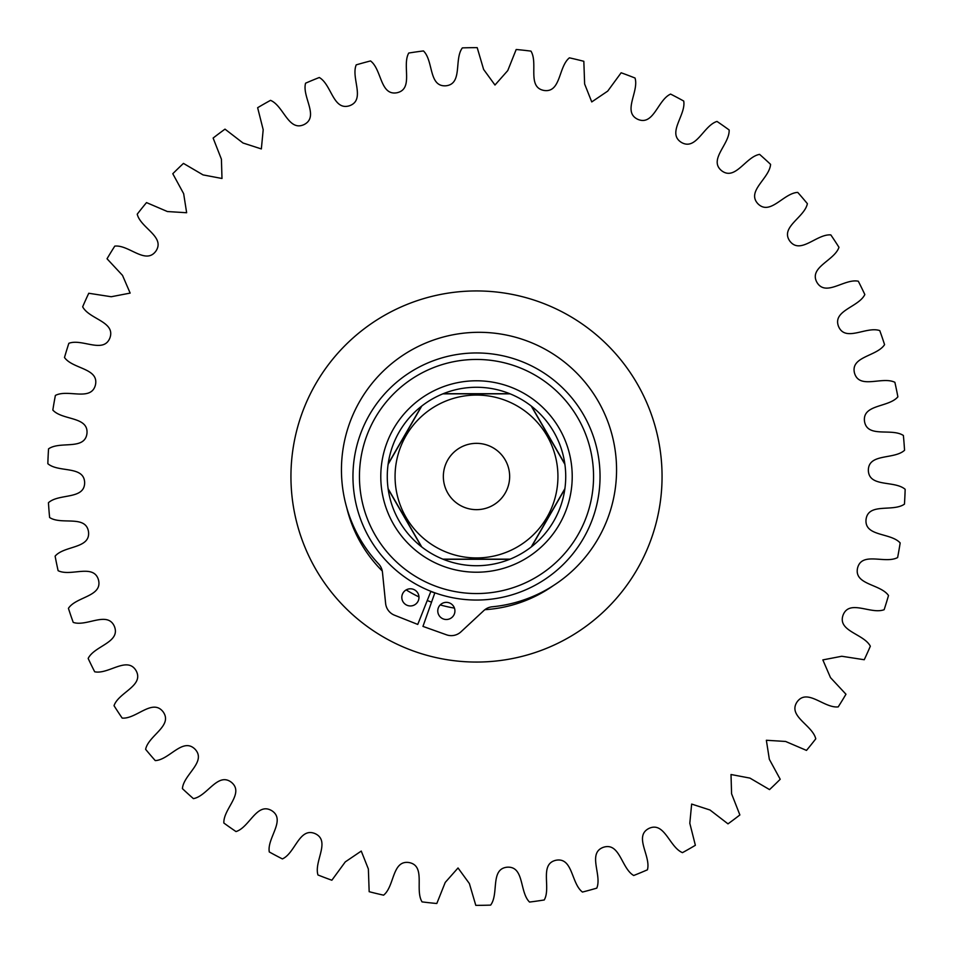 <?xml version="1.0" encoding="UTF-8"?>
<svg xmlns="http://www.w3.org/2000/svg" width="953" height="953" viewBox="0 0 953 953"><rect width="100%" height="100%" fill="white"/><g stroke="black" fill="none" stroke-linecap="round" stroke-linejoin="round"><path stroke-width="1.43" d="M418.427 600.402A8.577 8.577 0 0 0 413.423 589.347A8.577 8.577 0 0 0 402.369 594.35A8.577 8.577 0 0 0 407.372 605.405A8.577 8.577 0 0 0 418.427 600.402M454.367 613.958A8.577 8.577 0 0 0 449.375 602.904A8.577 8.577 0 0 0 438.32 607.907A8.577 8.577 0 0 0 443.312 618.95A8.577 8.577 0 0 0 454.367 613.958M434.902 592.957A41.241 41.241 0 0 1 434.854 592.814L422.953 626.395L446.528 634.817A14.188 14.188 0 0 0 460.954 631.839L483.886 610.528A14.188 14.188 0 0 1 492.189 606.799A137.566 137.566 0 0 0 527.533 341.15A137.566 137.566 0 0 0 378.698 564.009A14.188 14.188 0 0 1 382.463 572.288L385.62 603.44A14.188 14.188 0 0 0 394.494 615.197L417.759 624.429L430.899 591.325M593.552 476.5A117.052 117.052 0 0 0 476.5 359.448A117.052 117.052 0 0 0 359.448 476.5A117.052 117.052 0 0 0 476.5 593.552A117.052 117.052 0 0 0 593.552 476.5M352.955 476.5A123.545 123.545 0 0 1 476.5 352.955A123.545 123.545 0 0 1 600.045 476.5A123.545 123.545 0 0 1 476.5 600.045A123.545 123.545 0 0 1 352.955 476.5M572.217 476.5A95.717 95.717 0 0 1 476.5 572.217A95.717 95.717 0 0 1 380.783 476.5A95.717 95.717 0 0 1 476.5 380.783A95.717 95.717 0 0 1 572.217 476.5M388.109 488.675A89.225 89.225 0 0 0 421.762 546.962L388.109 488.675A89.225 89.225 0 0 1 388.109 464.325L421.762 406.038A89.225 89.225 0 0 0 388.109 464.325M442.847 559.137A89.225 89.225 0 0 0 510.153 559.137L442.847 559.137A89.225 89.225 0 0 1 421.762 546.962M531.238 546.962A89.225 89.225 0 0 0 564.891 488.675L531.238 546.962A89.225 89.225 0 0 1 510.153 559.137M476.5 352.955L480.407 353.015M494.536 354.278L495.977 354.504M531.583 406.312A89.225 89.225 0 0 1 564.831 463.885L531.583 406.312M564.891 464.325A89.225 89.225 0 0 0 531.238 406.038L564.891 464.325A89.225 89.225 0 0 1 564.891 488.675M510.153 393.863A89.225 89.225 0 0 0 442.847 393.863L510.153 393.863A89.225 89.225 0 0 1 531.238 406.038M458.464 598.722L457.023 598.496M476.5 600.045C451.365 598.365 451.365 598.365 476.5 600.045M509.748 393.696L443.252 393.696M421.417 406.312L388.169 463.885M388.169 489.115L421.417 546.688M443.252 559.304L509.748 559.304M531.583 546.688L564.831 489.115M509.652 476.5A33.152 33.152 0 0 0 476.5 443.348A33.152 33.152 0 0 0 443.348 476.5A33.152 33.152 0 0 0 476.5 509.652A33.152 33.152 0 0 0 509.652 476.5M395.066 476.5A81.434 81.434 0 0 0 476.5 557.934A81.434 81.434 0 0 0 557.934 476.5A81.434 81.434 0 0 0 476.5 395.066A81.434 81.434 0 0 0 395.066 476.5M442.847 393.863A89.225 89.225 0 0 0 421.762 406.038M382.272 571.002A133.444 133.444 0 0 1 346.797 507.889M624.894 365.094A185.561 185.561 0 0 1 587.906 624.894A185.561 185.561 0 0 1 328.106 587.906A185.561 185.561 0 0 1 365.094 328.106A185.561 185.561 0 0 1 624.894 365.094M553.193 585.714A133.444 133.444 0 0 1 484.886 609.682M454.45 608.109A133.444 133.444 0 0 1 440.215 604.917M431.602 602.165A133.444 133.444 0 0 1 427.254 600.521M418.963 596.912A133.444 133.444 0 0 1 406.169 589.907M430.839 591.468A123.711 123.711 0 0 0 434.878 592.992M797.744 192.399A428.85 428.85 0 0 1 807.382 203.68L807.382 203.68C804.535 217.546 779.745 227.195 789.906 241.204C800.532 254.892 816.709 233.771 830.825 234.903A428.85 428.85 0 0 1 838.974 247.303L838.974 247.303C834.411 260.705 808.597 267.174 816.924 282.35C825.751 297.241 844.453 278.324 858.308 281.218A428.85 428.85 0 0 1 864.836 294.548C858.629 307.259 832.207 310.44 838.58 326.545C845.466 342.437 866.396 325.997 879.774 330.608A428.85 428.85 0 0 1 884.575 344.652C876.831 356.493 850.219 356.339 854.519 373.111C859.356 389.729 882.18 376.054 894.879 382.308A428.85 428.85 0 0 1 897.881 396.841C888.708 407.61 862.334 404.12 864.502 421.297C867.206 438.404 891.567 427.694 903.384 435.485A428.85 428.85 0 0 1 904.552 450.281C894.093 459.822 868.362 453.044 868.35 470.365C868.91 487.674 894.414 480.098 905.159 489.306A428.85 428.85 0 0 1 904.457 504.137C892.89 512.285 868.207 502.35 866.039 519.528C864.407 536.765 890.662 532.453 900.168 542.936A428.85 428.85 0 0 1 897.619 557.553C885.123 564.2 861.881 551.239 857.569 568.012C853.805 584.904 880.393 583.915 888.506 595.506A428.85 428.85 0 0 1 884.146 609.694C870.911 614.721 849.48 598.949 843.095 615.042C837.234 631.339 863.74 633.685 870.339 646.205A428.85 428.85 0 0 1 864.24 659.738L841.773 656.26L822.844 659.905L830.48 677.607L845.966 694.237A428.85 428.85 0 0 1 838.211 706.888C824.142 708.46 807.31 687.863 797.125 701.861C787.392 716.191 812.48 725.054 815.768 738.825A428.85 428.85 0 0 1 806.488 750.404L785.594 741.458L766.355 740.267L769.345 759.315L780.209 779.268A428.85 428.85 0 0 1 769.547 789.596L749.951 778.101L731.011 774.515L731.582 793.789L739.873 814.946A428.85 428.85 0 0 1 727.997 823.857L709.997 810.002L691.652 804.07L689.805 823.261L695.368 845.287A428.85 428.85 0 0 1 682.479 852.649C669.399 847.253 664.563 821.081 648.898 828.443C633.471 836.317 651.185 856.175 647.421 869.815A428.85 428.85 0 0 1 633.709 875.497C621.404 868.505 619.891 841.94 603.428 847.277C587.131 853.149 602.225 875.068 596.781 888.136A428.85 428.85 0 0 1 582.462 892.056C571.133 883.574 572.967 857.033 555.956 860.261C539.053 864.049 551.275 887.684 544.246 899.966A428.85 428.85 0 0 1 529.546 902.062C519.373 892.222 524.507 866.122 507.234 867.194C489.985 868.826 499.146 893.819 490.628 905.112A428.85 428.85 0 0 1 475.797 905.35L469.376 883.55L458.024 867.969L445.242 882.418L436.808 903.504A428.85 428.85 0 0 1 422.048 901.883C414.638 889.828 426.11 865.812 409.099 862.56C391.993 859.856 394.661 886.338 383.594 895.165A428.85 428.85 0 0 1 369.168 891.698L368.37 868.993L361.247 851.077L345.284 861.893L331.858 880.227A428.85 428.85 0 0 1 317.968 874.973C313.787 861.452 330.87 841.058 315.205 833.672C299.313 826.799 295.311 853.102 282.398 858.915A428.85 428.85 0 0 1 269.282 851.958C266.828 838.021 286.329 819.925 271.712 810.646C256.81 801.83 249.531 827.43 235.999 831.564A428.85 428.85 0 0 1 223.86 823.035C223.169 808.894 244.79 793.384 231.448 782.342C217.761 771.727 207.337 796.22 193.399 798.626A428.85 428.85 0 0 1 182.416 788.631C183.5 774.527 206.896 761.84 195.055 749.213C182.797 736.979 169.396 759.958 155.256 760.601A428.85 428.85 0 0 1 145.618 749.32C148.465 735.454 173.255 725.805 163.094 711.796C152.468 698.108 136.291 719.229 122.175 718.097A428.85 428.85 0 0 1 114.026 705.696C118.589 692.295 144.403 685.826 136.076 670.65C127.249 655.759 108.547 674.676 94.692 671.782A428.85 428.85 0 0 1 88.164 658.452C94.371 645.741 120.793 642.56 114.42 626.455C107.534 610.563 86.604 627.003 73.226 622.392A428.85 428.85 0 0 1 68.425 608.348C76.169 596.507 102.781 596.661 98.481 579.889C93.644 563.271 70.82 576.946 58.121 570.692A428.85 428.85 0 0 1 55.119 556.159C64.292 545.39 90.666 548.88 88.498 531.703C85.794 514.596 61.433 525.306 49.616 517.515A428.85 428.85 0 0 1 48.448 502.719C58.907 493.177 84.638 499.956 84.65 482.635C84.09 465.326 58.586 472.902 47.841 463.694A428.85 428.85 0 0 1 48.543 448.863C60.11 440.715 84.793 450.65 86.961 433.472C88.593 416.235 62.338 420.547 52.832 410.064A428.85 428.85 0 0 1 55.381 395.447C67.877 388.8 91.119 401.761 95.431 384.988C99.195 368.096 72.607 369.085 64.494 357.494A428.85 428.85 0 0 1 68.854 343.306C82.089 338.279 103.52 354.051 109.905 337.958C115.766 321.661 89.26 319.315 82.661 306.795A428.85 428.85 0 0 1 88.76 293.262L111.227 296.74L130.156 293.095L122.52 275.393L107.034 258.763A428.85 428.85 0 0 1 114.789 246.112C128.858 244.54 145.69 265.137 155.875 251.139C165.608 236.809 140.52 227.946 137.232 214.175A428.85 428.85 0 0 1 146.512 202.596L167.406 211.542L186.645 212.733L183.655 193.685L172.791 173.732A428.85 428.85 0 0 1 183.452 163.404L203.049 174.899L221.989 178.485L221.418 159.211L213.127 138.054A428.85 428.85 0 0 1 225.003 129.143L243.003 142.998L261.348 148.93L263.195 129.739L257.632 107.713A428.85 428.85 0 0 1 270.521 100.351C283.601 105.747 288.437 131.919 304.102 124.557C319.529 116.683 301.815 96.825 305.579 83.185A428.85 428.85 0 0 1 319.291 77.503C331.596 84.495 333.109 111.06 349.572 105.723C365.869 99.851 350.775 77.932 356.219 64.864A428.85 428.85 0 0 1 370.538 60.944C381.867 69.426 380.033 95.967 397.044 92.739C413.947 88.951 401.725 65.316 408.754 53.034A428.85 428.85 0 0 1 423.454 50.938C433.627 60.778 428.493 86.878 445.766 85.806C463.015 84.174 453.854 59.181 462.372 47.888A428.85 428.85 0 0 1 477.203 47.65L483.624 69.45L494.976 85.031L507.758 70.582L516.192 49.496A428.85 428.85 0 0 1 530.952 51.117C538.362 63.172 526.89 87.188 543.901 90.44C561.007 93.144 558.339 66.662 569.406 57.835A428.85 428.85 0 0 1 583.832 61.302L584.63 84.007L591.753 101.923L607.716 91.107L621.142 72.773A428.85 428.85 0 0 1 635.032 78.027C639.213 91.548 622.13 111.942 637.795 119.328C653.687 126.201 657.689 99.898 670.602 94.085A428.85 428.85 0 0 1 683.718 101.042C686.172 114.979 666.671 133.075 681.288 142.354C696.19 151.17 703.469 125.57 717.001 121.436A428.85 428.85 0 0 1 729.14 129.965C729.831 144.106 708.21 159.616 721.552 170.658C735.24 181.273 745.663 156.78 759.601 154.374A428.85 428.85 0 0 1 770.584 164.369C769.5 178.473 746.104 191.16 757.945 203.787C770.203 216.021 783.604 193.042 797.744 192.399L797.744 192.399"/></g></svg>
